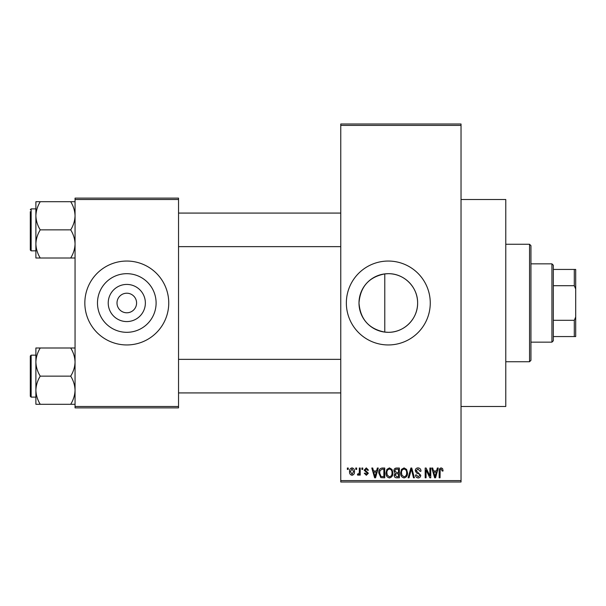 <?xml version="1.0" encoding="UTF-8"?>
<svg xmlns="http://www.w3.org/2000/svg" width="606" height="606" viewBox="0 0 606 606"><rect width="100%" height="100%" fill="white"/><g stroke="black" fill="none" stroke-linecap="round" stroke-linejoin="round"><path stroke-width="0.91" d="M384.78 273.904C368.918 277.025 360.32 286.721 358.994 302.977C360.305 319.264 368.895 328.967 384.78 332.096L388.31 332.315C404.149 332.565 417.882 318.854 417.617 302.992C417.882 287.146 404.111 273.404 388.31 273.685A29.315 29.315 0 0 0 358.994 303A29.315 29.315 0 0 0 388.31 332.315A29.315 29.315 0 0 0 417.617 303A29.315 29.315 0 0 0 388.31 273.685L384.78 273.904L384.78 332.096M388.31 261.05A41.95 41.95 0 0 0 346.352 303A41.95 41.95 0 0 0 388.31 344.95A41.95 41.95 0 0 0 430.26 303A41.95 41.95 0 0 0 388.31 261.05M461.03 199.51L505.775 199.51L505.775 406.49L461.03 406.49M126.79 321.574A18.574 18.574 0 0 1 108.224 303A18.574 18.574 0 0 1 126.79 284.426A18.574 18.574 0 0 1 145.364 303A18.574 18.574 0 0 1 126.79 321.574M126.79 293.213A9.787 9.787 0 0 0 117.003 303A9.787 9.787 0 0 0 126.79 312.787A9.787 9.787 0 0 0 136.585 303A9.787 9.787 0 0 0 126.79 293.213M126.79 273.685A29.315 29.315 0 0 0 97.483 303A29.315 29.315 0 0 0 126.79 332.315A29.315 29.315 0 0 0 156.106 303A29.315 29.315 0 0 0 126.79 273.685M126.79 261.05A41.95 41.95 0 0 0 84.84 303A41.95 41.95 0 0 0 126.79 344.95A41.95 41.95 0 0 0 168.748 303A41.95 41.95 0 0 0 126.79 261.05M355.76 469.415L355.76 468.021L356.654 468.021L356.654 469.415L355.76 469.415M359.32 471.71L359.32 468.021L360.206 468.021L360.206 475.134L359.32 475.134L359.32 473.998L358.26 475.263L357.411 474.884L357.669 473.869L358.305 473.99L359.153 473.165L359.32 471.71M361.865 469.415L361.865 468.021L362.752 468.021L362.752 469.415L361.865 469.415M364.153 470.195L366.304 467.893L368.471 470.18L367.584 470.309L366.244 468.908L365.039 470.014L368.35 473.233L366.342 475.263L364.282 473.233L365.168 473.104L366.312 474.248L367.456 473.377L364.153 470.195M376.561 470.945L377.326 468.021L378.265 468.021L375.553 477.808L374.622 477.808L371.781 468.021L372.713 468.021L373.478 470.945L376.561 470.945M389.453 467.893L392.006 469.43L392.885 472.786C393.074 475.558 391.93 477.278 389.446 477.937C387.007 477.293 385.863 475.619 386.014 472.9L386.901 469.385L389.453 467.893M404.073 467.893L406.626 469.43L407.505 472.786C407.694 475.558 406.55 477.278 404.066 477.937C401.627 477.293 400.483 475.619 400.642 472.9L401.52 469.385L404.073 467.893M441.176 467.893L442.569 468.582L443.1 470.945L442.213 471.067L441.13 469.036L440.176 469.771L440.047 477.808L439.161 477.808L439.161 471.165C438.941 469.377 439.615 468.286 441.176 467.893M340.761 480.603L461.03 480.603L461.03 482.005L340.761 482.005L340.761 123.995L461.03 123.995L461.03 125.397L340.761 125.397M461.03 480.603L461.03 125.397M436.57 470.945L437.335 468.021L438.267 468.021L435.562 477.808L434.623 477.808L431.783 468.021L432.714 468.021L433.487 470.945L436.57 470.945M429.881 475.854L429.881 468.021L430.768 468.021L430.768 477.808L429.821 477.808L426.063 469.961L426.063 477.808L425.177 477.808L425.177 468.021L426.132 468.021L429.881 475.854M415.262 470.733C415.36 468.961 416.284 468.014 418.034 467.893C419.958 468.097 420.943 469.203 420.981 471.195L420.087 471.324L417.951 469.036L416.148 470.71L420.723 475.255C420.662 476.907 419.814 477.801 418.193 477.937C416.466 477.763 415.572 476.793 415.511 475.013L416.405 474.884L418.163 476.793L419.837 475.218L419.557 474.225L416.61 473.059L415.262 470.733M408.096 477.808L410.891 468.021L411.762 468.021L414.398 477.808L413.481 477.808L411.383 469.165L409.027 477.808L408.096 477.808M393.9 470.892C393.915 469.052 394.824 468.097 396.612 468.021L399.369 468.021L399.369 477.808L396.604 477.808C395.051 477.748 394.233 476.922 394.158 475.346L395.112 473.294L393.9 470.892M378.773 472.968C378.538 470.18 379.659 468.536 382.136 468.021L384.749 468.021L384.749 477.808L380.848 477.626L378.773 472.968M349.533 471.65C349.359 469.612 350.185 468.355 352.01 467.893C353.813 468.347 354.639 469.574 354.487 471.582C354.639 473.589 353.813 474.816 352.01 475.263C350.23 474.824 349.404 473.619 349.533 471.65M347.367 469.415L347.367 468.021L348.261 468.021L348.261 469.415L347.367 469.415M75.053 198.117L178.535 198.117L178.535 199.51L75.053 199.51L75.053 198.117M178.535 406.49L178.535 407.883L75.053 407.883L75.053 406.49L178.535 406.49L178.535 199.51M75.053 406.49L75.053 199.51M435.434 474.937L436.267 472.089L433.79 472.089L435.025 476.786L435.434 474.937M404.058 476.793C405.967 476.263 406.815 474.922 406.611 472.771C406.732 470.756 405.891 469.514 404.073 469.036C402.217 469.544 401.369 470.847 401.528 472.93L401.907 475.149L404.058 476.793M398.475 476.664L398.475 473.74L395.87 473.831L395.044 475.187L396.93 476.664L398.475 476.664M398.475 472.597L398.475 469.165L395.665 469.286L394.786 470.885L396.718 472.597L398.475 472.597M389.438 476.793C391.347 476.263 392.196 474.922 391.991 472.771C392.112 470.756 391.271 469.514 389.453 469.036C387.598 469.544 386.742 470.847 386.908 472.93L387.287 475.149L389.438 476.793M383.856 476.664L383.856 469.165L382.257 469.165L380.015 470.589L379.659 472.983L381.015 476.467L383.856 476.664M375.432 474.937L376.258 472.089L373.781 472.089L375.023 476.786L375.432 474.937M352.033 474.248L353.601 471.582L351.988 468.908L350.419 471.582L352.033 474.248M529.553 361.737L529.553 244.263L530.947 245.665L530.947 360.335L529.553 361.737L505.775 361.737M529.553 244.263L505.775 244.263M35.89 362.07L35.89 390.211C36.057 385.272 37.511 380.576 40.246 376.137C37.527 371.758 36.072 367.069 35.89 362.07C36.057 357.123 37.511 352.434 40.246 347.995L35.89 347.995L35.89 362.07M31.141 397.119L30.3 396.279L30.3 356.002L31.141 355.161L31.141 397.119L35.89 397.119M75.053 347.995L70.697 347.995C73.417 352.374 74.871 357.063 75.053 362.07C74.886 367.009 73.432 371.698 70.697 376.137L40.246 376.137M70.697 347.995L40.246 347.995M70.697 376.137C73.417 380.523 74.871 385.211 75.053 390.211C74.886 395.157 73.432 399.846 70.697 404.285L40.246 404.285C37.527 399.907 36.072 395.21 35.89 390.211L35.89 404.285L40.246 404.285M70.697 404.285L75.053 404.285M551.93 263.845L553.323 265.239L553.323 340.761L551.93 342.155L551.93 263.845L530.947 263.845M553.323 269.435L575.7 269.435L575.7 336.565L574.299 336.565L574.299 320.301L575.7 316.983M553.323 320.301L574.299 320.301M575.7 289.017L574.299 285.699L574.299 269.435M553.323 285.699L574.299 285.699M553.323 336.565L574.299 336.565M75.053 201.715L70.697 201.715C73.417 206.093 74.871 210.79 75.053 215.789C74.886 220.728 73.432 225.424 70.697 229.863C73.417 234.242 74.871 238.931 75.053 243.93C74.886 248.877 73.432 253.566 70.697 258.005L40.246 258.005C37.527 253.626 36.072 248.937 35.89 243.93C36.057 238.991 37.511 234.302 40.246 229.863C37.527 225.477 36.072 220.789 35.89 215.789C36.057 210.843 37.511 206.154 40.246 201.715L35.89 201.715L35.89 258.005L40.246 258.005M35.89 208.881L31.141 208.881L31.141 250.839L30.3 249.998L30.3 211.683M70.697 201.715L40.246 201.715M70.697 229.863L40.246 229.863M70.697 258.005L75.053 258.005M31.141 355.161L35.89 355.161L35.89 347.995M31.141 250.839L35.89 250.839L35.89 258.005M340.761 392.923L178.535 392.923M340.761 359.358L178.535 359.358M178.535 213.077L340.761 213.077M178.535 246.642L340.761 246.642M551.93 342.155L530.947 342.155M31.141 208.881L30.3 209.721L31.141 208.881"/></g></svg>
